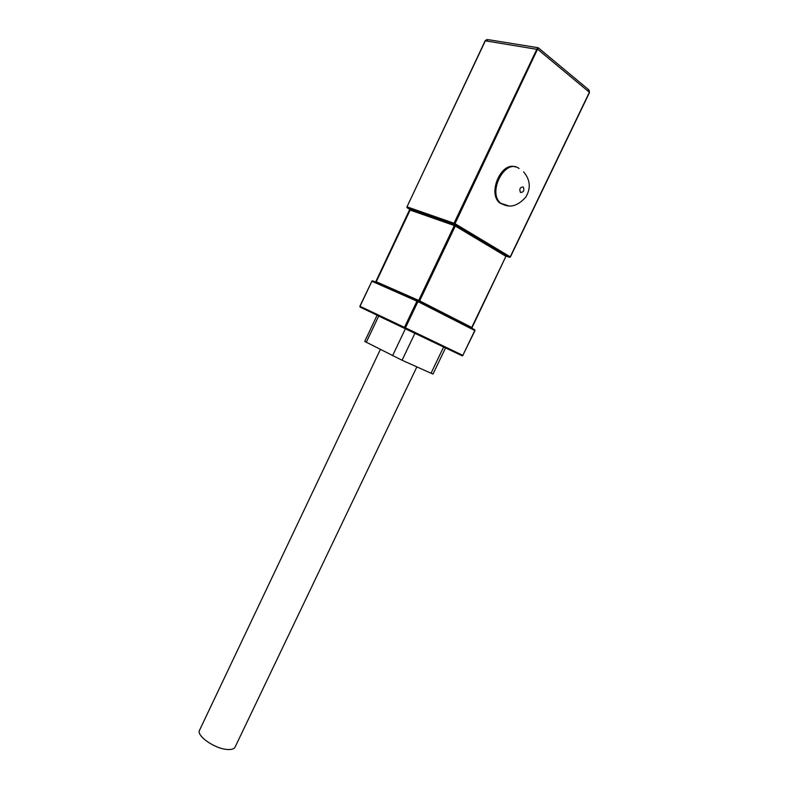 <?xml version="1.0" encoding="UTF-8"?>
<svg xmlns="http://www.w3.org/2000/svg" width="789" height="789" viewBox="0 0 789 789"><rect width="100%" height="100%" fill="white"/><g stroke="black" fill="none" stroke-linecap="round" stroke-linejoin="round"><path stroke-width="1.18" d="M515.592 167.002C501.321 161.035 487.178 193.463 499.812 202.99L506.341 205.436M416.868 366.885L235.083 747.094C234.057 748.988 231.433 749.777 227.222 749.471C214.716 748.8 195.958 735.575 199.578 730.16L380.357 349.478M443.615 346.982L445.538 347.91L433.003 374.055L431.031 373.236L443.615 346.982L414.935 333.254L402.065 360.238L364.715 341.43L377.103 315.265L378.72 316.034L366.283 342.298M392.567 355.701L405.408 328.707L378.72 316.034M405.408 328.707L414.935 333.254M431.031 373.236L402.065 360.238M537.842 47.685L488.569 39.706L485.442 40.604L406.986 206.836L454.03 223.228L536.934 49.017L538.216 47.744L455.016 223.691L510.227 256.839L589.422 92.205L588.15 89.275L538.463 47.932M508.185 205.712L500.818 203.306C486.902 192.624 505.236 157.613 519.063 168.521M523.176 186.954C519.971 187.24 519.093 189.094 520.513 192.496C523.709 192.21 524.596 190.356 523.176 186.954M445.529 347.939L377.093 315.284M419.679 301.664L419.659 300.865L471.733 327.445L505.927 256.317L455.292 226.019L419.659 300.865L418.693 300.402L454.316 225.555L410.112 210.071L376.264 281.752L418.693 300.402L418.14 300.875M506.291 256.188L509.497 257.342L510.394 256.967L589.551 92.412L537.93 49.48L485.334 40.821M372.487 280.785L371.708 281.18L372.674 280.835L417.785 300.698L417.933 301.605L405.447 327.839L462.837 355.366L474.781 330.532L417.933 301.605L371.866 281.249L360.031 306.31L404.471 327.376L416.957 301.142L417.785 300.698L474.623 329.664L474.781 330.532M506.656 256.011L456.121 225.496L409.915 209.312M510.118 257.017L509.418 257.322L454.188 224.214L407.154 207.793L409.974 209.45M487.148 39.46L485.235 40.633L406.946 206.925M510.177 256.928L509.497 257.342L454.188 224.214L455.016 223.691L454.03 223.228L454.109 224.165L406.927 207.507M589.176 90.114L589.304 92.441M360.109 307.118L359.883 306.24L371.856 281.269M360.031 306.31L360.09 307.108L404.796 328.342L405.447 327.839L404.471 327.376L404.649 328.303L462.058 355.79L463.025 355.454L462.196 355.829M462.837 355.366L474.958 330.63L474.751 329.763M376.245 281.772L375.751 282.196M505.887 256.405L506.814 255.961L505.927 256.317L471.763 328.214M410.073 210.15L409.866 209.164L375.584 282.117M471.93 328.293L471.723 327.474M409.945 209.115L454.237 224.628L454.316 225.555L455.292 226.019L456.042 225.476L454.168 224.569M456.121 225.496L506.735 255.833M499.812 202.99L503.175 204.469C510.69 208.049 518.245 205.574 525.849 197.023C531.027 188.186 530.287 179.803 523.61 171.874"/></g></svg>
